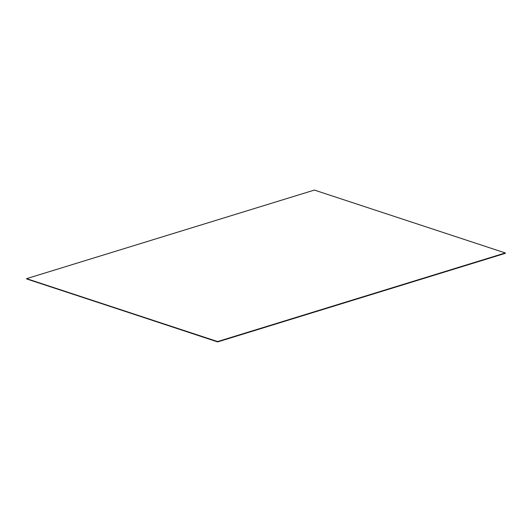 <?xml version="1.0" encoding="UTF-8"?>
<svg xmlns="http://www.w3.org/2000/svg" width="532" height="532" viewBox="0 0 532 532"><rect width="100%" height="100%" fill="white"/><g stroke="black" fill="none" stroke-linecap="round" stroke-linejoin="round"><path stroke-width="0.8" d="M505.38 253.259L217.615 341.837L26.66 278.954L217.615 341.837L505.38 253.259L217.621 341.877L505.38 253.259M217.635 341.923L505.393 253.305L217.635 341.923L26.633 278.828L217.588 341.71L505.347 253.086L217.588 341.71L26.627 278.781L217.581 341.664L505.327 253.006L217.581 341.664L26.607 278.695L217.561 341.577L505.32 252.959L314.365 190.077L26.6 278.655L217.561 341.577L505.32 252.959M26.6 278.655L217.555 341.537"/></g></svg>
